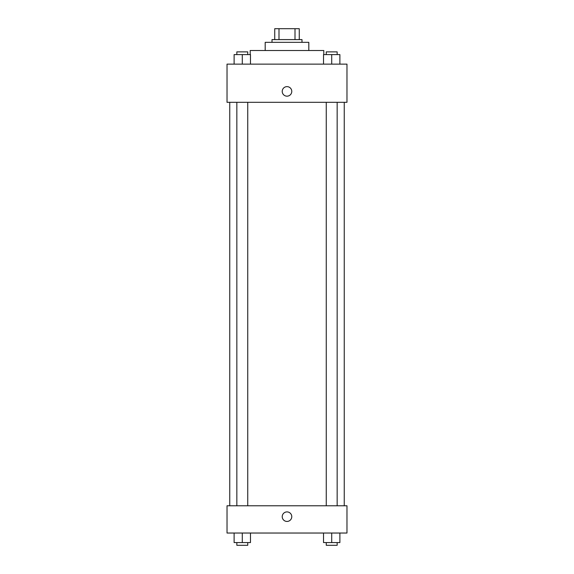 <?xml version="1.0" encoding="UTF-8"?>
<svg xmlns="http://www.w3.org/2000/svg" width="574" height="574" viewBox="0 0 574 574"><rect width="100%" height="100%" fill="white"/><g stroke="black" fill="none" stroke-linecap="round" stroke-linejoin="round"><path stroke-width="0.86" d="M279 39.606L279 28.7L274.731 28.7L274.731 39.606L274.731 28.7M279 28.7L299.269 28.7L299.269 39.606M295 39.606L295 28.7M272.004 42.333L272.004 39.606L301.996 39.606L301.996 42.333M265.188 50.512L265.188 42.333L308.812 42.333L308.812 50.512M250.199 54.595L250.199 50.512L323.801 50.512L323.801 54.595M227.024 64.137L346.976 64.137L346.976 102.308L227.024 102.308L227.024 64.137M282.229 91.402A4.771 4.771 0 0 1 289.382 87.27A4.771 4.771 0 0 1 289.382 95.535A4.771 4.771 0 0 1 282.229 91.402M227.024 505.773L346.976 505.773L346.976 533.031L227.024 533.031L227.024 505.773M287 521.443A4.771 4.771 0 0 1 282.867 514.29A4.771 4.771 0 0 1 291.133 514.29A4.771 4.771 0 0 1 287 521.443M323.528 533.031L323.528 542.574L339.887 542.574L339.887 533.031L339.887 542.574M331.707 542.574L331.707 533.031M337.16 542.574L337.16 545.3L326.254 545.3L326.254 542.574M234.113 533.031L234.113 542.574L250.472 542.574L250.472 533.031L250.472 542.574M242.293 542.574L242.293 533.031M247.746 542.574L247.746 545.3L236.84 545.3L236.84 542.574M323.528 64.137L323.528 54.595L339.887 54.595L339.887 64.137L339.887 54.595M331.707 64.137L331.707 54.595M337.16 54.595L337.16 51.875L326.254 51.875L326.254 54.595M234.113 64.137L234.113 54.595L250.472 54.595L250.472 64.137L250.472 54.595M242.293 64.137L242.293 54.595M247.746 54.595L247.746 51.875L236.84 51.875L236.84 54.595M344.249 505.773L344.249 102.308M229.751 505.773L229.751 102.308M326.254 102.308L326.254 505.773M337.16 102.308L337.16 505.773M247.746 505.773L247.746 102.308M236.84 505.773L236.84 102.308"/></g></svg>
